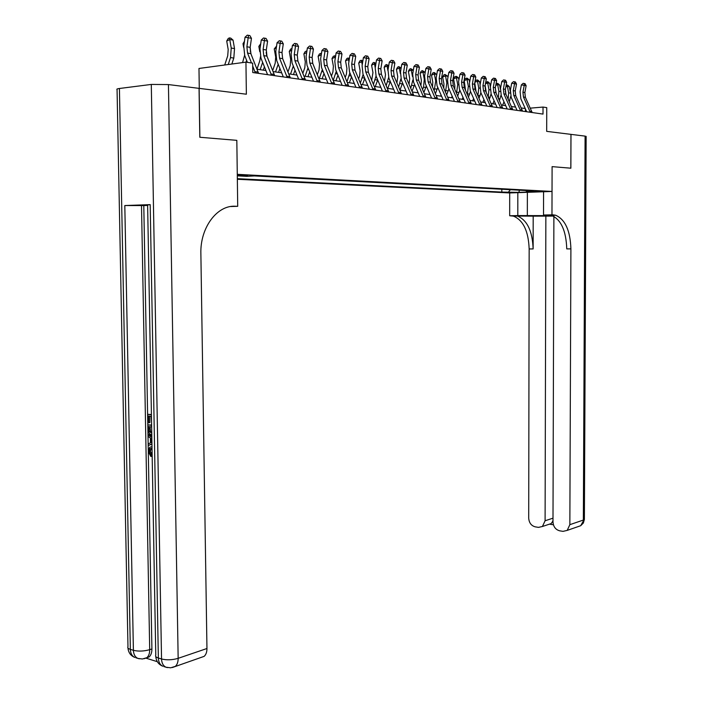 <?xml version="1.0" encoding="UTF-8"?>
<svg xmlns="http://www.w3.org/2000/svg" width="703" height="703" viewBox="0 0 703 703"><rect width="100%" height="100%" fill="white"/><g stroke="black" fill="none" stroke-linecap="round" stroke-linejoin="round"><path stroke-width="1.05" d="M543.226 191.242L535.08 191.436L543.226 191.242M237.35 179.274L509.693 192.947L509.684 215.751L513.462 216.137C523.243 220.224 528.471 231.164 529.157 248.95L528.709 518.164C529.087 522.847 531.266 525.739 535.229 526.846L538.463 527.373L542.417 526.494L545.097 520.756L553.006 518.173M199.283 88.385L198.975 68.463L245.945 62.136L252.649 63.147L252.764 72.541L543.006 114.088L543.024 107.067L530.29 108.148M553.885 216.331L552.989 522.004C553.375 526.749 555.616 529.684 559.693 530.818L563.024 531.363L567.207 530.387L569.852 524.666L583.349 520.062L585.089 136.118L570.994 134.378L570.871 168.202L552.101 166.637L570.836 168.193L570.959 134.37L546.688 131.364L546.749 107.629L543.024 107.067M119.422 88.49L130.345 649.379C128.157 648.658 127.366 647.744 127.972 646.628L117.058 89.606C116.399 89.167 117.181 88.798 119.422 88.49L151.294 84.43L168.439 84.571L246.366 94.211L245.945 62.136M199.054 88.358L199.801 137.261L236.823 140.345L199.88 137.27L199.125 88.367M237.298 175.565L247.799 175.346L237.289 174.942M553.279 214.881L555.66 215.241C565.203 219.441 570.291 230.663 570.906 248.888L566.759 248.888C566.126 230.707 561.029 219.521 551.46 215.329L549.069 214.969L553.279 214.881L551.969 214.846L552.101 166.637L552.031 191.453L509.693 192.947M552.031 191.453L237.28 174.326L236.823 140.345L237.711 206.313L235.259 206.243C217.042 205.065 200.065 227.71 200.873 253.634L206.954 648.509C206.954 652.059 206.005 654.686 204.125 656.374L200.768 657.533M237.306 175.847L246.691 176.348L254.468 175.926L533.498 190.952L526.424 191.207L536.512 191.743L518.858 192.367L501.81 192.086L501.81 189.248M237.342 178.676L501.81 192.086M525.246 108.526L521.248 107.946M515.589 107.12L511.441 106.505M505.721 105.67L501.424 105.037M495.641 104.193L491.169 103.534M485.325 102.682L480.694 101.997M474.771 101.135L469.964 100.432M463.98 99.554L458.989 98.824M452.934 97.937L447.758 97.172M441.633 96.276L436.255 95.485M430.051 94.58L424.471 93.763M418.197 92.84L412.397 91.996M406.044 91.065L400.033 90.177M393.601 89.237L387.353 88.323M380.833 87.365L374.348 86.416M367.748 85.45L361.008 84.457M354.33 83.481L347.317 82.453M340.551 81.46L333.275 80.397M326.412 79.395L318.846 78.279M311.895 77.26L304.03 76.109M296.982 75.08L288.801 73.877M281.657 72.831L273.151 71.583M265.91 70.528L257.061 69.228M525.431 111.566L525.44 108.956M508.673 191.84L510.396 189.705M525.844 190.539L526.424 191.207M518.858 192.367L519.447 190.197M251.489 62.971L247.544 53.059L246.894 46.793L248.177 37.769L245.031 37.215L243.756 46.222L244.732 55.599L247.412 62.356M258.581 73.367L250.83 53.577L250.171 47.338L251.454 38.331L248.177 37.769L248.563 35.37L249.873 35.598L251.454 38.331M245.031 37.215L247.298 35.15L248.563 35.37M255.312 72.901L252.685 65.977M224.723 64.992L227.719 55.853L228.194 49.518L226.718 41.029L228.22 38.489L229.433 37.9L230.751 38.12L233.044 40.097L234.521 48.586L233.809 58.085L231.841 64.035M233.044 40.097L229.749 39.544L231.234 48.059L230.522 57.576L228.238 64.518M229.433 37.9L229.749 39.544L226.718 41.029M271.49 75.221L263.766 55.642L263.115 49.465L264.407 40.563L261.27 40.018L259.987 48.894L260.954 58.138L267.562 74.659M274.671 75.669L266.955 56.143L266.305 49.992L267.597 41.117L264.407 40.563L264.767 38.199L266.042 38.419L267.597 41.117M261.27 40.018L263.511 37.98L264.767 38.199M287.219 77.471L279.539 58.147L278.898 52.057L280.189 43.287L277.061 42.742L275.778 51.495L276.736 60.607L283.309 76.908M290.313 77.91L282.641 58.648L282 52.576L283.291 43.823L280.189 43.287L280.523 40.95L281.771 41.169L283.291 43.823M277.061 42.742L279.276 40.73L280.523 40.95M302.518 79.659L294.882 60.599L294.249 54.588L295.541 45.941L292.43 45.396L291.139 54.026L292.079 63.015L298.617 79.096M305.524 80.089L297.896 61.073L297.264 55.089L298.564 46.46L295.541 45.941L295.858 43.63L297.07 43.841L298.564 46.46M292.43 45.396L294.61 43.41L295.858 43.63M242.579 62.585L244.609 55.273M243.625 47.338L243.001 43.735L244.451 41.275M250.11 47.839L250.971 53.929M246.656 60.44L246.085 62.154M244.187 43.173L243.001 43.735M257.008 69.096L259.811 60.801L260.47 56.732M259.785 51.758L258.836 46.38L260.734 43.7M266.173 52.277L266.63 55.212M262.641 62.356L260.154 69.685M264.407 66.776L263.265 70.133M260.462 45.607L258.836 46.38M272.702 70.476L275.207 63.173L275.699 57.101L274.249 48.946L276.569 46.099M278.186 64.219L275.541 71.934M279.917 68.499L278.573 72.383M276.288 47.997L274.249 48.946M317.404 81.794L309.812 62.971L309.188 57.048L310.489 48.516L307.378 47.971L306.086 56.486L307.018 65.361L313.52 81.232M320.34 82.207L312.747 63.437L312.123 57.532L313.424 49.025L310.489 48.516L310.779 46.231L311.956 46.442L313.424 49.025M307.378 47.971L309.54 46.02L310.779 46.231M287.984 71.864L290.207 65.493L290.691 59.491L289.258 51.451L290.673 49.043L291.965 48.507M293.309 66.038L290.532 74.131M295.005 70.203L293.476 74.562M291.692 50.335L289.258 51.451M151.646 448.303L150.301 451.203L152.147 454.63M151.953 443.83L148.236 445.535L148.201 443.839L150.486 442.881L150.398 438.022L148.061 436.396L148.034 434.691L149.229 434.507L151.813 436.405M151.953 444.182L148.236 445.535M151.558 422.433L151.163 416.387L148.553 416.053L148.676 422.784L147.815 422.67L147.656 414.339L151.417 414.489M149.757 416.211L149.88 422.608L148.676 422.784M150.187 204.635L158.351 658.008C156.004 657.243 155.143 656.259 155.776 655.064L147.621 204.942L150.187 204.635L124.809 205.54L143.79 205.566L148.271 450.359M148.307 452.345L151.91 648.957C151.918 652.612 150.978 655.266 149.098 656.936L146.224 657.99M146.119 658.193L157.314 661.681M143.79 205.566L147.63 205.434M151.786 434.735C149.405 434.384 148.113 432.45 147.929 428.944L147.85 424.867L151.611 425.025M230.733 206.533L237.711 206.313M147.656 414.339L151.426 414.805M147.85 424.867L151.611 425.359M151.646 426.976L148.746 426.589L149.37 431.704L151.751 433.118M149.95 426.747L150.565 431.519L151.743 432.565M148.79 428.935L149.985 428.751M149.37 431.704L150.565 431.519M148.034 434.691L151.83 437.486M151.866 439.032L151.277 438.628L151.347 442.521L151.918 442.284M152.033 448.338L150.161 448.663L149.106 451.405L150.301 451.203M149.106 451.405L151.048 454.885L152.147 454.692M151.048 454.885L150.829 456.449L148.245 451.423L149.774 447.196L152.006 446.73M150.829 456.449L152.024 456.247M517.821 192.657L517.803 215.575L552.391 215.636M553.428 215.294L552.918 215.276M517.803 215.575L509.684 215.751M533.19 216.155L517.478 216.049C527.232 220.153 532.452 231.12 533.129 248.941L533.19 216.155L553.41 216.085M551.969 214.846L543.516 215.021L551.047 215.223M545.862 215.883L545.097 520.756M585.089 136.118L586.144 136.496M543.568 191.752L543.516 215.021M570.906 248.888L569.852 524.666M552.997 520.484L552.47 521.723L552.989 521.802M553.41 524.781L549.711 524.192L551.108 523.603L552.47 521.723M331.895 83.868L324.347 65.291L323.731 59.439L325.032 51.029L321.939 50.484L320.638 58.885L321.57 67.637L328.029 83.314M334.751 84.272L327.211 65.739L326.596 59.913L327.897 51.521L325.032 51.029L325.313 48.771L326.456 48.973L327.897 51.521M321.939 50.484L324.074 48.56L325.313 48.771M346.017 85.889L338.503 67.541L337.897 61.767L339.197 53.472L336.113 52.927L334.821 61.214L335.735 69.861L342.159 85.335M348.793 86.284L341.289 67.989L340.683 62.233L341.983 53.946L339.197 53.472L339.461 51.24L340.577 51.442L341.983 53.946M336.113 52.927L338.222 51.029L339.461 51.24M359.76 87.857L352.3 69.738L351.693 64.043L353.003 55.853L349.927 55.309L348.635 63.49L349.532 72.022L355.92 87.304M362.467 88.244L355.015 70.168L354.409 64.491L355.718 56.319L353.003 55.853L353.24 53.648L354.33 53.841L355.718 56.319M349.927 55.309L352.01 53.437L353.24 53.648M373.161 89.773L365.736 71.882L365.138 66.258L366.448 58.173L363.389 57.637L362.089 65.704L362.985 74.131L369.339 89.228M375.797 90.151L368.39 72.304L367.792 66.688L369.101 58.63L366.448 58.173L366.676 55.994L367.739 56.178L369.101 58.63M363.389 57.637L365.455 55.783L366.676 55.994M386.219 91.645L378.847 73.964L378.258 68.411L379.558 60.432L376.518 59.896L375.217 67.866L376.096 76.179L382.414 91.1M388.794 92.005L381.421 74.377L380.833 68.841L382.142 60.88L379.558 60.432L379.769 58.287L380.806 58.463L382.142 60.88M376.518 59.896L378.557 58.077L379.769 58.287M302.861 73.253L304.803 67.743L305.295 61.829L303.881 53.885L305.26 51.512L306.912 51.047M308.028 67.813L305.12 76.267M309.698 71.891L307.993 76.689M306.675 52.62L303.881 53.885M306.754 52.075L306.464 50.968M317.352 74.641L319.03 69.94L319.522 64.096L318.116 56.258L319.478 53.911L321.473 53.516M322.352 69.544L319.338 78.358M324.004 73.56L322.141 78.762M320.673 53.375L321.104 54.922L318.116 56.258M331.464 76.029L332.897 72.075L333.389 66.31L331.992 58.569L333.336 56.258L335.647 55.932M335.428 57.33L334.98 57.259L335.226 58.63M336.306 71.231L333.231 80.291M337.95 75.203L335.92 80.783M334.531 55.73L334.98 57.259L331.992 58.569M345.217 77.409L346.412 74.158L346.913 68.472L345.524 60.827L346.843 58.534L348.038 58.024L349.426 58.481M349.242 59.658L348.495 59.535L348.899 61.776M349.892 72.875L346.974 81.627M351.544 76.82L349.365 82.752M348.038 58.024L348.495 59.535L345.524 60.827M358.627 78.789L359.593 76.188L360.094 70.572L358.715 63.024L360.015 60.766L361.201 60.256L362.853 60.959M362.704 61.926L361.676 61.75L362.238 64.817M363.135 74.474L360.375 82.954M364.795 78.428L362.467 84.676M361.201 60.256L361.676 61.75L358.715 63.024M398.961 93.464L391.624 76.003L391.044 70.52L392.344 62.637L389.321 62.11L388.012 69.975L388.891 78.182L395.165 92.919M401.466 93.824L394.146 76.407L393.557 70.933L394.866 63.077L392.344 62.637L392.538 60.511L393.548 60.686L394.866 63.077M389.321 62.11L391.334 60.3L392.538 60.511M371.702 80.16L372.95 72.629L371.588 65.168L372.871 62.936L374.049 62.435L375.947 63.375M375.824 64.131L374.541 63.92L375.235 67.743M376.035 76.029L373.442 84.272M377.713 80.001L375.261 86.548M374.049 62.435L374.541 63.92L371.588 65.168M411.378 95.239L404.093 77.989L403.513 72.567L404.823 64.79L401.8 64.263L400.499 72.031L401.369 80.142L407.608 94.703M413.83 95.59L406.545 78.376L405.974 72.971L407.274 65.212L404.823 64.79L404.998 62.69L405.983 62.866L407.274 65.212M401.8 64.263L403.794 62.479L404.998 62.69M384.462 81.522L385.499 74.632L384.146 67.26L385.411 65.054L386.588 64.562L388.724 65.722M388.627 66.284L387.089 66.029L387.924 70.599M388.627 77.506L386.184 85.581M390.323 81.548L387.74 88.376M386.588 64.562L387.089 66.029L384.146 67.26M423.496 96.979L416.255 79.922L415.684 74.571L416.993 66.89L413.988 66.363L412.687 74.035L413.54 82.049L419.744 96.443M425.886 97.322L418.654 80.309L418.083 74.966L419.392 67.303L416.993 66.89L417.16 64.817L418.118 64.984L419.392 67.303M413.988 66.363L415.956 64.606L417.16 64.817M396.905 82.875L397.749 76.592L396.404 69.298L397.652 67.128L398.821 66.636L401.176 68.006M401.114 68.393L399.33 68.086L400.323 73.481M400.895 78.85L398.627 86.891M402.617 83.059L399.972 90.037M398.821 66.636L399.33 68.086L396.404 69.298M435.333 98.666L428.127 81.82L427.565 76.53L428.865 68.938L425.877 68.419L424.586 75.994L425.429 83.912L431.598 98.139M437.661 99L430.473 82.189L429.902 76.908L431.211 69.342L428.865 68.938L429.023 66.882L429.964 67.049L431.211 69.342M425.877 68.419L427.828 66.68L429.023 66.882M409.058 84.211L409.708 78.499L408.373 71.293L409.603 69.14L410.763 68.666L413.329 70.23M413.294 70.441L411.29 70.098L412.468 76.478M412.863 79.993L410.763 88.183M414.612 84.527L412.072 91.232M410.763 68.666L411.29 70.098L408.373 71.293M446.88 100.327L439.726 83.666L439.164 78.437L440.465 70.941L437.494 70.423L436.194 77.901L437.029 85.731L443.162 99.791M449.155 100.652L442.011 84.026L441.449 78.815L442.758 71.337L440.465 70.941L440.605 68.912L441.519 69.07L442.758 71.337M437.494 70.423L439.419 68.701L440.605 68.912M420.912 85.538L421.387 80.362L420.06 73.244L421.273 71.117L422.433 70.643L425.201 72.391M425.192 72.444L422.969 72.066L424.296 79.202L423.522 87.137L422.617 89.466M426.317 85.968L423.891 92.427M422.433 70.643L422.969 72.066L420.06 73.244M458.154 101.935L451.045 85.467L450.491 80.3L451.792 72.892L448.83 72.374L447.539 79.773L448.365 87.506L454.454 101.408M460.386 102.26L453.277 85.819L452.723 80.669L454.024 73.279L451.792 72.892L451.924 70.889L452.82 71.038L454.024 73.279M448.83 72.374L450.737 70.678L451.924 70.889M432.486 86.829L432.793 82.181L431.484 75.151L432.679 73.042L433.83 72.576L434.735 72.734L436.721 74.878M436.625 74.369L434.375 73.991L435.693 81.038L434.19 90.74M437.749 87.383L435.438 93.613M429.498 94.501L429.744 93.868M433.83 72.576L434.375 73.991L431.484 75.151M469.173 103.517L462.108 87.225L461.563 82.119L462.855 74.799L459.911 74.29L458.62 81.592L459.437 89.246L465.491 102.99M471.353 103.824L464.288 87.576L463.743 82.479L465.043 75.177L462.855 74.799L462.978 72.813L463.848 72.971L465.043 75.177M459.911 74.29L461.801 72.611L462.978 72.813M479.938 105.055L472.917 88.947L472.372 83.903L473.673 76.671L470.738 76.152L469.446 83.376L470.263 90.942L476.274 104.536M482.065 105.362L475.052 89.29L474.507 84.255L475.808 77.04L473.673 76.671L473.778 74.703L474.63 74.852L475.808 77.04M470.738 76.152L472.609 74.5L473.778 74.703M490.466 106.566L483.479 90.634L482.943 85.643L484.244 78.49L481.327 77.98L480.035 85.116L480.834 92.594L486.819 106.039M492.539 106.856L485.562 90.968L485.035 85.986L486.327 78.85L484.244 78.49L484.332 76.548L485.167 76.689L486.327 78.85M481.327 77.98L483.172 76.346L484.332 76.548M500.747 108.034L493.814 92.278L493.278 87.339L494.569 80.274L491.669 79.764L490.386 86.82L491.177 94.22L497.126 107.515M502.777 108.324L495.852 92.603L495.316 87.673L496.608 80.625L494.569 80.274L494.657 78.349L495.474 78.49L496.608 80.625M491.669 79.764L493.497 78.147L494.657 78.349M510.809 109.475L503.91 93.886L503.383 89.009L504.675 82.014L501.793 81.513L500.51 88.49L501.292 95.801L507.197 108.956M512.795 109.756L505.905 94.202L505.378 89.334L506.67 82.365L504.675 82.014L504.754 80.107L505.554 80.247L506.67 82.365M501.793 81.513L503.594 79.914L504.754 80.107M520.642 110.881L513.796 95.459L513.269 90.634L514.561 83.719L511.687 83.218L510.404 90.116L511.186 97.348L517.057 110.371M522.584 111.162L515.747 95.775L515.229 90.951L516.512 84.061L514.561 83.719L514.622 81.838L515.404 81.97L516.512 84.061M511.687 83.218L513.48 81.636L514.622 81.838M530.273 112.26L523.463 97.005L522.944 92.225L524.227 85.388L521.371 84.887L520.097 91.715L520.87 98.868L526.696 111.751M532.171 112.533L525.369 97.304L524.86 92.541L526.134 85.722L524.227 85.388L524.289 83.525L525.053 83.657L526.134 85.722M521.371 84.887L523.146 83.323L524.289 83.525M443.778 88.068L443.945 83.965L442.644 77.005L443.821 74.922L444.973 74.465L447.723 76.232L447.943 77.444M447.723 76.232L445.517 75.862L446.827 82.831L445.491 91.996M448.918 88.754L446.713 94.791M440.649 96.135L441.089 95.037M444.973 74.465L445.517 75.862L442.644 77.005M454.788 89.263L454.841 85.704L453.549 78.824L454.709 76.768L456.713 76.46L458.567 78.059L458.918 79.922M458.567 78.059L456.414 77.699L457.715 84.588L456.537 93.244M459.815 90.098L457.732 95.951M451.554 97.735L452.17 96.197M455.86 76.311L456.414 77.699L453.549 78.824M465.535 90.406L464.217 80.599L465.36 78.569L467.337 78.261L469.165 79.843L469.639 82.33M469.165 79.843L467.064 79.492L468.356 86.302L467.337 94.474M470.474 91.416L468.497 97.111M462.223 99.29L463.005 97.339M466.502 78.121L467.064 79.492L464.217 80.599M476.028 91.487L474.753 82.91M474.947 81.785L475.773 80.327L477.732 80.028L479.534 81.592L480.123 84.659M479.534 81.592L477.478 81.24L478.761 87.98L477.891 95.696M480.887 92.699L479.033 98.262M472.653 100.819L473.602 98.482M476.906 79.887L477.478 81.24L474.868 82.251M486.248 92.497L485.123 85.494M485.641 82.611L487.891 81.75L489.683 83.297L490.369 86.917M489.683 83.297L487.671 82.963L488.937 89.624L488.216 96.9M491.063 93.938L489.323 99.395M482.847 102.322L483.963 99.615M487.091 81.618L487.671 82.963L485.421 83.815M496.213 93.411L495.264 88.016M496.054 83.683L497.838 83.437L499.605 84.966L500.404 89.149M499.605 84.966L497.636 84.632L498.893 91.232L498.304 98.086M501.019 95.116L499.394 100.52M492.829 103.78L494.095 100.731M497.047 83.305L497.636 84.632L495.747 85.353M505.888 94.167L505.237 90.705M506.142 85.204L507.566 85.089L509.315 86.601L510.237 91.39M509.315 86.601L507.39 86.276L508.638 92.805L508.172 99.237M510.756 96.214L509.253 101.636M502.601 105.213L504.007 101.838M506.801 84.958L507.39 86.276L505.835 86.864M238.132 174.933L238.141 175.618M247.544 53.059L250.83 53.577M246.894 46.793L250.171 47.338M254.934 71.644L258.203 72.11M234.521 48.586L231.234 48.059M233.809 58.085L230.522 57.576M263.766 55.642L266.955 56.143M263.115 49.465L266.305 49.992M271.112 73.973L274.293 74.43M279.539 58.147L282.641 58.648M278.898 52.057L282 52.576M286.842 76.24L289.944 76.689M294.882 60.599L297.896 61.073M294.249 54.588L297.264 55.089M302.149 78.446L305.164 78.885M250.699 51.196L250.171 51.108M278.467 64.922L277.984 64.852M309.812 62.971L312.747 63.437M309.188 57.048L312.123 57.532M317.044 80.599L319.97 81.021M293.81 67.268L292.966 67.145M232.315 206.339L235.259 206.243M127.964 647.973C128.385 652.586 130.67 655.741 134.818 657.446C132.023 656.119 130.538 653.43 130.345 649.379L133.394 650.319L124.809 205.54M155.767 656.47C156.207 661.224 158.553 664.476 162.806 666.224C160.02 664.889 158.535 662.147 158.351 658.008L161.541 658.992L151.294 84.43M168.439 84.571L178.158 658.333L206.954 648.509M141.505 205.513L149.704 649.677L151.91 648.957M178.158 658.333C172.297 660.029 166.752 660.249 161.541 658.992C161.725 663.14 163.21 665.882 165.996 667.226L170.688 667.806L175.337 666.365C177.218 664.651 178.158 661.971 178.158 658.333M172.34 667.534L204.125 656.374M167.402 667.622L163.887 666.567M149.704 649.677C143.851 651.303 138.421 651.514 133.394 650.319C133.588 654.379 135.081 657.077 137.867 658.403L142.384 658.992L146.883 657.674C148.764 656.004 149.704 653.342 149.704 649.677M144.062 658.729L149.098 656.936M139.299 658.808L135.899 657.788M515.035 215.698L511.019 215.786M533.129 248.941L529.157 248.95M584.395 519.069L580.713 525.703L577.734 526.74M527.373 192.323L527.338 215.821M324.347 65.291L327.211 65.739M323.731 59.439L326.596 59.913M331.535 82.69L334.391 83.095M338.503 67.541L341.289 67.989M337.897 61.767L340.683 62.233M345.656 84.72L348.433 85.125M352.3 69.738L355.015 70.168M351.693 64.043L354.409 64.491M359.4 86.706L362.115 87.093M365.736 71.882L368.39 72.304M365.138 66.258L367.792 66.688M372.801 88.64L375.446 89.017M378.847 73.964L381.421 74.377M378.258 68.411L380.833 68.841M385.868 90.52L388.443 90.889M308.74 69.553L307.562 69.377M323.275 71.785L321.772 71.557M337.431 73.947L335.63 73.674M351.228 76.065L349.127 75.739M364.664 78.121L362.3 77.761M391.624 76.003L394.146 76.407M391.044 70.52L393.557 70.933M398.61 92.357L401.114 92.717M377.678 80.116L375.147 79.729M404.093 77.989L406.545 78.376M403.513 72.567L405.974 72.971M411.027 94.149L413.478 94.501M390.147 82.023L387.678 81.645M416.255 79.922L418.654 80.309M415.684 74.571L418.083 74.966M423.153 95.898L425.543 96.241M402.327 83.885L399.91 83.516M428.127 81.82L430.473 82.189M427.565 76.53L429.902 76.908M434.981 97.603L437.319 97.937M414.216 85.704L411.861 85.344M439.726 83.666L442.011 84.026M439.164 78.437L441.449 78.815M446.537 99.272L448.813 99.598M425.825 87.488L423.522 87.137M451.045 85.467L453.277 85.819M450.491 80.3L452.723 80.669M457.82 100.898L460.043 101.214M437.169 89.219L434.92 88.877M462.108 87.225L464.288 87.576M461.563 82.119L463.743 82.479M468.839 102.489L471.01 102.796M472.917 88.947L475.052 89.29M472.372 83.903L474.507 84.255M479.604 104.035L481.731 104.343M483.479 90.634L485.562 90.968M482.943 85.643L485.035 85.986M490.132 105.555L492.205 105.854M493.814 92.278L495.852 92.603M493.278 87.339L495.316 87.673M500.413 107.041L502.452 107.331M503.91 93.886L505.905 94.202M503.383 89.009L505.378 89.334M510.475 108.49L512.461 108.772M513.796 95.459L515.747 95.775M513.269 90.634L515.229 90.951M520.317 109.905L522.259 110.186M523.463 97.005L525.369 97.304M522.944 92.225L524.86 92.541M529.948 111.294L531.846 111.566M447.336 82.919L446.827 82.831M448.25 90.924L446.054 90.582M458.409 84.703L457.715 84.588M459.085 92.576L456.941 92.251M469.244 86.451L468.356 86.302M469.674 94.202L467.574 93.877M479.824 88.156L478.761 87.98M480.035 95.793L477.987 95.476M490.176 89.826L488.937 89.624M490.167 97.339L488.277 97.049M500.299 91.46L498.893 91.232M500.088 98.859L498.55 98.622M510.193 93.051L508.638 92.805M509.789 100.344L508.585 100.16M151.356 448.461L150.161 448.663M551.46 215.329L555.66 215.241M517.478 216.049L513.462 216.137M542.417 526.494L551.108 523.603M567.207 530.387L580.713 525.703L583.349 523.023L584.386 519.394L586.144 136.373"/></g></svg>
